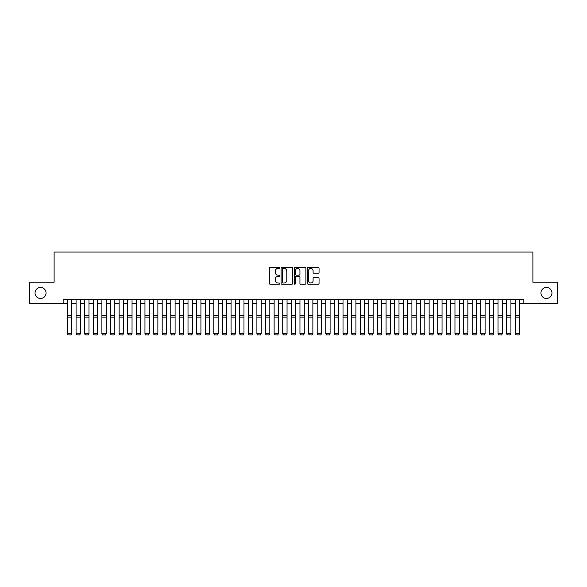 <?xml version="1.0" encoding="UTF-8"?>
<svg xmlns="http://www.w3.org/2000/svg" width="587" height="587" viewBox="0 0 587 587"><rect width="100%" height="100%" fill="white"/><g stroke="black" fill="none" stroke-linecap="round" stroke-linejoin="round"><path stroke-width="0.88" d="M279.72 267.877A0.594 0.594 0 0 0 279.133 267.29L270.152 267.29A0.844 0.844 0 0 0 269.308 268.134L269.308 283.345A0.844 0.844 0 0 0 270.152 284.196L279.133 284.196A0.594 0.594 0 0 0 279.72 283.602A0.594 0.594 0 0 0 279.133 283.007L277.967 283.007A2.708 2.708 0 0 1 275.266 280.307L275.266 279.038A2.708 2.708 0 0 1 277.967 276.33L279.133 276.33A0.594 0.594 0 0 0 279.72 275.743A0.594 0.594 0 0 0 279.133 275.149L277.967 275.149A2.708 2.708 0 0 1 275.266 272.441L275.266 271.179A2.708 2.708 0 0 1 277.967 268.472L279.133 268.472A0.594 0.594 0 0 0 279.72 267.877M540.943 292.964A5.51 5.51 0 0 0 546.453 298.475A5.51 5.51 0 0 0 551.963 292.964A5.51 5.51 0 0 0 546.453 287.454A5.51 5.51 0 0 0 540.943 292.964M35.037 292.964A5.51 5.51 0 0 0 40.547 298.475A5.51 5.51 0 0 0 46.057 292.964A5.51 5.51 0 0 0 40.547 287.454A5.51 5.51 0 0 0 35.037 292.964M318.205 273.248A0.844 0.844 0 0 0 319.049 272.405L319.049 268.134A0.844 0.844 0 0 0 318.205 267.29L308.226 267.29A0.844 0.844 0 0 0 307.383 268.134L307.383 283.345A0.844 0.844 0 0 0 308.226 284.196L318.205 284.196A0.844 0.844 0 0 0 319.049 283.345L319.049 278.194A0.844 0.844 0 0 0 318.205 277.35L313.935 277.35A0.844 0.844 0 0 0 313.091 278.194L313.091 280.747A2.26 2.26 0 0 1 310.831 283.007A2.26 2.26 0 0 1 308.564 280.747L308.564 270.732A2.26 2.26 0 0 1 310.831 268.472A2.26 2.26 0 0 1 313.091 270.732L313.091 272.405A0.844 0.844 0 0 0 313.935 273.248L318.205 273.248M63.147 303.728L29.35 303.728L29.35 282.2L54.107 282.2L54.107 252.058L532.893 252.058L532.893 282.2L557.65 282.2L557.65 303.728L523.853 303.728L523.853 299.421L63.147 299.421L63.147 303.728L67.454 303.728M292.759 268.134A0.844 0.844 0 0 0 291.915 267.29L281.943 267.29A0.844 0.844 0 0 0 281.092 268.134L281.092 283.345A0.844 0.844 0 0 0 281.943 284.196L291.915 284.196A0.844 0.844 0 0 0 292.759 283.345L292.759 268.134M295.085 267.29L305.057 267.29A0.844 0.844 0 0 1 305.908 268.134L305.908 283.345A0.844 0.844 0 0 1 305.057 284.196L300.793 284.196A0.844 0.844 0 0 1 299.942 283.345L299.942 277.181A0.844 0.844 0 0 0 299.099 276.33L296.266 276.33A0.844 0.844 0 0 0 295.422 277.181L295.422 283.602A0.594 0.594 0 0 1 294.828 284.196A0.594 0.594 0 0 1 294.241 283.602L294.241 268.134A0.844 0.844 0 0 1 295.085 267.29M71.761 303.728L76.068 303.728M80.375 303.728L84.675 303.728M88.982 303.728L93.289 303.728M97.596 303.728L101.903 303.728M106.203 303.728L110.51 303.728M114.817 303.728L119.124 303.728M123.431 303.728L127.731 303.728M132.038 303.728L136.345 303.728M140.653 303.728L144.96 303.728M149.259 303.728L153.567 303.728M157.874 303.728L162.181 303.728M166.481 303.728L170.788 303.728M175.095 303.728L179.402 303.728M183.709 303.728L188.009 303.728M192.316 303.728L196.623 303.728M200.93 303.728L205.237 303.728M209.537 303.728L213.844 303.728M218.151 303.728L222.458 303.728M226.765 303.728L231.065 303.728M235.372 303.728L239.679 303.728M243.987 303.728L248.294 303.728M252.593 303.728L256.901 303.728M261.208 303.728L265.515 303.728M269.822 303.728L274.122 303.728M278.429 303.728L282.736 303.728M287.043 303.728L291.35 303.728M295.65 303.728L299.957 303.728M304.264 303.728L308.571 303.728M312.878 303.728L317.178 303.728M321.485 303.728L325.792 303.728M330.099 303.728L334.407 303.728M338.706 303.728L343.013 303.728M347.321 303.728L351.628 303.728M355.935 303.728L360.235 303.728M364.542 303.728L368.849 303.728M373.156 303.728L377.463 303.728M381.763 303.728L386.07 303.728M390.377 303.728L394.684 303.728M398.991 303.728L403.291 303.728M407.598 303.728L411.905 303.728M416.212 303.728L420.519 303.728M424.819 303.728L429.126 303.728M433.433 303.728L437.741 303.728M442.04 303.728L446.347 303.728M450.655 303.728L454.962 303.728M459.269 303.728L463.569 303.728M467.876 303.728L472.183 303.728M476.49 303.728L480.797 303.728M485.097 303.728L489.404 303.728M493.711 303.728L498.018 303.728M502.325 303.728L506.625 303.728M510.932 303.728L515.239 303.728M519.546 303.728L523.853 303.728M282.868 268.472A0.594 0.594 0 0 0 282.281 269.066L282.281 282.42A0.594 0.594 0 0 0 282.868 283.007L284.093 283.007A2.708 2.708 0 0 0 286.801 280.307L286.801 271.179A2.708 2.708 0 0 0 284.093 268.472L282.868 268.472M299.942 270.776A2.26 2.26 0 0 0 297.682 268.516A2.26 2.26 0 0 0 295.422 270.776L295.422 274.305A0.844 0.844 0 0 0 296.266 275.149L299.099 275.149A0.844 0.844 0 0 0 299.942 274.305L299.942 270.776M71.761 299.421L71.761 333.871L71.115 334.942L68.099 334.876L71.115 334.942M68.099 334.942L67.454 333.717L71.761 333.717L71.115 334.876M67.454 299.421L67.454 333.717L68.099 334.876M76.068 333.871L76.714 334.942L76.068 333.717L80.375 333.717L79.729 334.942L76.714 334.876L79.729 334.942M84.675 333.871L85.32 334.942L84.675 333.717L88.982 333.717L88.336 334.942L85.32 334.876L88.336 334.942M93.289 333.871L93.935 334.942L93.289 333.717L97.596 333.717L96.95 334.942L93.935 334.876L96.95 334.942M101.903 333.871L102.549 334.942L101.903 333.717L106.203 333.717L105.557 334.942L102.549 334.876L105.557 334.942M80.375 299.421L80.375 333.717L79.729 334.876M76.068 299.421L76.068 333.717L76.714 334.876M88.982 299.421L88.982 333.717L88.336 334.876M84.675 299.421L84.675 333.717L85.32 334.876M97.596 299.421L97.596 333.717L96.95 334.876M93.289 299.421L93.289 333.717L93.935 334.876M106.203 299.421L106.203 333.717L105.557 334.876M101.903 299.421L101.903 333.717L102.549 334.876M110.51 333.871L111.156 334.942L110.51 333.717L114.817 333.717L114.171 334.942L111.156 334.876L114.171 334.942M114.817 299.421L114.817 333.717L114.171 334.876M110.51 299.421L110.51 333.717L111.156 334.876M119.124 333.871L119.77 334.942L119.124 333.717L123.431 333.717L122.778 334.942L119.77 334.876L122.778 334.942M123.431 299.421L123.431 333.717L122.778 334.876M119.124 299.421L119.124 333.717L119.77 334.876M127.731 333.871L128.377 334.942L127.731 333.717L132.038 333.717L131.393 334.942L128.377 334.876L131.393 334.942M132.038 299.421L132.038 333.717L131.393 334.876M127.731 299.421L127.731 333.717L128.377 334.876M136.345 333.871L136.991 334.942L136.345 333.717L140.653 333.717L140.007 334.942L136.991 334.876L140.007 334.942M140.653 299.421L140.653 333.717L140.007 334.876M136.345 299.421L136.345 333.717L136.991 334.876M144.96 333.871L145.605 334.942L144.96 333.717L149.259 333.717L148.614 334.942L145.605 334.876L148.614 334.942M149.259 299.421L149.259 333.717L148.614 334.876M144.96 299.421L144.96 333.717L145.605 334.876M153.567 333.871L154.212 334.942L153.567 333.717L157.874 333.717L157.228 334.942L154.212 334.876L157.228 334.942M157.874 299.421L157.874 333.717L157.228 334.876M153.567 299.421L153.567 333.717L154.212 334.876M162.181 333.871L162.826 334.942L162.181 333.717L166.481 333.717L165.835 334.942L162.826 334.876L165.835 334.942M166.481 299.421L166.481 333.717L165.835 334.876M162.181 299.421L162.181 333.717L162.826 334.876M170.788 333.871L171.433 334.942L170.788 333.717L175.095 333.717L174.449 334.942L171.433 334.876L174.449 334.942M175.095 299.421L175.095 333.717L174.449 334.876M170.788 299.421L170.788 333.717L171.433 334.876M183.709 299.421L183.709 333.871L183.063 334.942L180.048 334.876L183.063 334.942M179.402 333.871L180.048 334.942L179.402 333.717L183.709 333.717L183.063 334.876M179.402 299.421L179.402 333.717L180.048 334.876M192.316 299.421L192.316 333.871L191.67 334.942L188.654 334.876L191.67 334.942M188.009 333.871L188.654 334.942L188.009 333.717L192.316 333.717L191.67 334.876M188.009 299.421L188.009 333.717L188.654 334.876M196.623 333.871L197.269 334.942L196.623 333.717L200.93 333.717L200.284 334.942L197.269 334.876L200.284 334.942M200.93 299.421L200.93 333.717L200.284 334.876M196.623 299.421L196.623 333.717L197.269 334.876M205.237 333.871L205.883 334.942L205.237 333.717L209.537 333.717L208.891 334.942L205.883 334.876L208.891 334.942M209.537 299.421L209.537 333.717L208.891 334.876M205.237 299.421L205.237 333.717L205.883 334.876M213.844 333.871L214.49 334.942L213.844 333.717L218.151 333.717L217.506 334.942L214.49 334.876L217.506 334.942M218.151 299.421L218.151 333.717L217.506 334.876M213.844 299.421L213.844 333.717L214.49 334.876M222.458 333.871L223.104 334.942L222.458 333.717L226.765 333.717L226.12 334.942L223.104 334.876L226.12 334.942M226.765 299.421L226.765 333.717L226.12 334.876M222.458 299.421L222.458 333.717L223.104 334.876M231.065 333.871L231.711 334.942L231.065 333.717L235.372 333.717L234.727 334.942L231.711 334.876L234.727 334.942M235.372 299.421L235.372 333.717L234.727 334.876M231.065 299.421L231.065 333.717L231.711 334.876M239.679 333.871L240.325 334.942L239.679 333.717L243.987 333.717L243.341 334.942L240.325 334.876L243.341 334.942M243.987 299.421L243.987 333.717L243.341 334.876M239.679 299.421L239.679 333.717L240.325 334.876M248.294 333.871L248.939 334.942L248.294 333.717L252.593 333.717L251.948 334.942L248.939 334.876L251.948 334.942M252.593 299.421L252.593 333.717L251.948 334.876M248.294 299.421L248.294 333.717L248.939 334.876M256.901 333.871L257.546 334.942L256.901 333.717L261.208 333.717L260.562 334.942L257.546 334.876L260.562 334.942M261.208 299.421L261.208 333.717L260.562 334.876M256.901 299.421L256.901 333.717L257.546 334.876M265.515 333.871L266.16 334.942L265.515 333.717L269.822 333.717L269.176 334.942L266.16 334.876L269.176 334.942M274.122 333.871L274.767 334.942L274.122 333.717L278.429 333.717L277.783 334.942L274.767 334.876L277.783 334.942M282.736 333.871L283.382 334.942L282.736 333.717L287.043 333.717L286.397 334.942L283.382 334.876L286.397 334.942M269.822 299.421L269.822 333.717L269.176 334.876M265.515 299.421L265.515 333.717L266.16 334.876M278.429 299.421L278.429 333.717L277.783 334.876M274.122 299.421L274.122 333.717L274.767 334.876M287.043 299.421L287.043 333.717L286.397 334.876M282.736 299.421L282.736 333.717L283.382 334.876M291.35 333.871L291.996 334.942L291.35 333.717L295.65 333.717L295.004 334.942L291.996 334.876L295.004 334.942M295.65 299.421L295.65 333.717L295.004 334.876M291.35 299.421L291.35 333.717L291.996 334.876M299.957 333.871L300.603 334.942L299.957 333.717L304.264 333.717L303.618 334.942L300.603 334.876L303.618 334.942M304.264 299.421L304.264 333.717L303.618 334.876M299.957 299.421L299.957 333.717L300.603 334.876M308.571 333.871L309.217 334.942L308.571 333.717L312.878 333.717L312.233 334.942L309.217 334.876L312.233 334.942M312.878 299.421L312.878 333.717L312.233 334.876M308.571 299.421L308.571 333.717L309.217 334.876M317.178 333.871L317.824 334.942L317.178 333.717L321.485 333.717L320.84 334.942L317.824 334.876L320.84 334.942M321.485 299.421L321.485 333.717L320.84 334.876M317.178 299.421L317.178 333.717L317.824 334.876M325.792 333.871L326.438 334.942L325.792 333.717L330.099 333.717L329.454 334.942L326.438 334.876L329.454 334.942M334.407 333.871L335.052 334.942L334.407 333.717L338.706 333.717L338.061 334.942L335.052 334.876L338.061 334.942M343.013 333.871L343.659 334.942L343.013 333.717L347.321 333.717L346.675 334.942L343.659 334.876L346.675 334.942M330.099 299.421L330.099 333.717L329.454 334.876M325.792 299.421L325.792 333.717L326.438 334.876M338.706 299.421L338.706 333.717L338.061 334.876M334.407 299.421L334.407 333.717L335.052 334.876M347.321 299.421L347.321 333.717L346.675 334.876M343.013 299.421L343.013 333.717L343.659 334.876M351.628 333.871L352.273 334.942L351.628 333.717L355.935 333.717L355.289 334.942L352.273 334.876L355.289 334.942M355.935 299.421L355.935 333.717L355.289 334.876M351.628 299.421L351.628 333.717L352.273 334.876M360.235 333.871L360.88 334.942L360.235 333.717L364.542 333.717L363.896 334.942L360.88 334.876L363.896 334.942M364.542 299.421L364.542 333.717L363.896 334.876M360.235 299.421L360.235 333.717L360.88 334.876M368.849 333.871L369.494 334.942L368.849 333.717L373.156 333.717L372.51 334.942L369.494 334.876L372.51 334.942M373.156 299.421L373.156 333.717L372.51 334.876M368.849 299.421L368.849 333.717L369.494 334.876M377.463 333.871L378.109 334.942L377.463 333.717L381.763 333.717L381.117 334.942L378.109 334.876L381.117 334.942M381.763 299.421L381.763 333.717L381.117 334.876M377.463 299.421L377.463 333.717L378.109 334.876M386.07 333.871L386.716 334.942L386.07 333.717L390.377 333.717L389.731 334.942L386.716 334.876L389.731 334.942M390.377 299.421L390.377 333.717L389.731 334.876M386.07 299.421L386.07 333.717L386.716 334.876M394.684 333.871L395.33 334.942L394.684 333.717L398.991 333.717L398.346 334.942L395.33 334.876L398.346 334.942M398.991 299.421L398.991 333.717L398.346 334.876M394.684 299.421L394.684 333.717L395.33 334.876M403.291 333.871L403.937 334.942L403.291 333.717L407.598 333.717L406.952 334.942L403.937 334.876L406.952 334.942M407.598 299.421L407.598 333.717L406.952 334.876M403.291 299.421L403.291 333.717L403.937 334.876M411.905 333.871L412.551 334.942L411.905 333.717L416.212 333.717L415.567 334.942L412.551 334.876L415.567 334.942M416.212 299.421L416.212 333.717L415.567 334.876M411.905 299.421L411.905 333.717L412.551 334.876M420.519 333.871L421.165 334.942L420.519 333.717L424.819 333.717L424.174 334.942L421.165 334.876L424.174 334.942M424.819 299.421L424.819 333.717L424.174 334.876M420.519 299.421L420.519 333.717L421.165 334.876M429.126 333.871L429.772 334.942L429.126 333.717L433.433 333.717L432.788 334.942L429.772 334.876L432.788 334.942M433.433 299.421L433.433 333.717L432.788 334.876M429.126 299.421L429.126 333.717L429.772 334.876M437.741 333.871L438.386 334.942L437.741 333.717L442.04 333.717L441.395 334.942L438.386 334.876L441.395 334.942M442.04 299.421L442.04 333.717L441.395 334.876M437.741 299.421L437.741 333.717L438.386 334.876M446.347 333.871L446.993 334.942L446.347 333.717L450.655 333.717L450.009 334.942L446.993 334.876L450.009 334.942M450.655 299.421L450.655 333.717L450.009 334.876M446.347 299.421L446.347 333.717L446.993 334.876M454.962 333.871L455.607 334.942L454.962 333.717L459.269 333.717L458.623 334.942L455.607 334.876L458.623 334.942M459.269 299.421L459.269 333.717L458.623 334.876M454.962 299.421L454.962 333.717L455.607 334.876M463.569 333.871L464.222 334.942L463.569 333.717L467.876 333.717L467.23 334.942L464.222 334.876L467.23 334.942M467.876 299.421L467.876 333.717L467.23 334.876M463.569 299.421L463.569 333.717L464.222 334.876M472.183 333.871L472.829 334.942L472.183 333.717L476.49 333.717L475.844 334.942L472.829 334.876L475.844 334.942M476.49 299.421L476.49 333.717L475.844 334.876M472.183 299.421L472.183 333.717L472.829 334.876M480.797 333.871L481.443 334.942L480.797 333.717L485.097 333.717L484.451 334.942L481.443 334.876L484.451 334.942M485.097 299.421L485.097 333.717L484.451 334.876M480.797 299.421L480.797 333.717L481.443 334.876M489.404 333.871L490.05 334.942L489.404 333.717L493.711 333.717L493.065 334.942L490.05 334.876L493.065 334.942M493.711 299.421L493.711 333.717L493.065 334.876M489.404 299.421L489.404 333.717L490.05 334.876M498.018 333.871L498.664 334.942L498.018 333.717L502.325 333.717L501.68 334.942L498.664 334.876L501.68 334.942M502.325 299.421L502.325 333.717L501.68 334.876M498.018 299.421L498.018 333.717L498.664 334.876M506.625 333.871L507.271 334.942L506.625 333.717L510.932 333.717L510.286 334.942L507.271 334.876L510.286 334.942M510.932 299.421L510.932 333.717L510.286 334.876M506.625 299.421L506.625 333.717L507.271 334.876M515.239 333.871L515.885 334.942L515.239 333.717L519.546 333.717L518.901 334.942L515.885 334.876L518.901 334.942M519.546 299.421L519.546 333.717L518.901 334.876M515.239 299.421L515.239 333.717L515.885 334.876M71.761 315.498L67.454 315.498M71.761 317.127L67.454 317.127M80.375 315.498L76.068 315.498M80.375 317.127L76.068 317.127M88.982 315.498L84.675 315.498M88.982 317.127L84.675 317.127M97.596 315.498L93.289 315.498M97.596 317.127L93.289 317.127M106.203 315.498L101.903 315.498M106.203 317.127L101.903 317.127M114.817 315.498L110.51 315.498M114.817 317.127L110.51 317.127M123.431 315.498L119.124 315.498M123.431 317.127L119.124 317.127M132.038 315.498L127.731 315.498M132.038 317.127L127.731 317.127M140.653 315.498L136.345 315.498M140.653 317.127L136.345 317.127M149.259 315.498L144.96 315.498M149.259 317.127L144.96 317.127M157.874 315.498L153.567 315.498M157.874 317.127L153.567 317.127M166.481 315.498L162.181 315.498M166.481 317.127L162.181 317.127M175.095 315.498L170.788 315.498M175.095 317.127L170.788 317.127M183.709 315.498L179.402 315.498M183.709 317.127L179.402 317.127M192.316 315.498L188.009 315.498M192.316 317.127L188.009 317.127M200.93 315.498L196.623 315.498M200.93 317.127L196.623 317.127M209.537 315.498L205.237 315.498M209.537 317.127L205.237 317.127M218.151 315.498L213.844 315.498M218.151 317.127L213.844 317.127M226.765 315.498L222.458 315.498M226.765 317.127L222.458 317.127M235.372 315.498L231.065 315.498M235.372 317.127L231.065 317.127M243.987 315.498L239.679 315.498M243.987 317.127L239.679 317.127M252.593 315.498L248.294 315.498M252.593 317.127L248.294 317.127M261.208 315.498L256.901 315.498M261.208 317.127L256.901 317.127M269.822 315.498L265.515 315.498M269.822 317.127L265.515 317.127M278.429 315.498L274.122 315.498M278.429 317.127L274.122 317.127M287.043 315.498L282.736 315.498M287.043 317.127L282.736 317.127M295.65 315.498L291.35 315.498M295.65 317.127L291.35 317.127M304.264 315.498L299.957 315.498M304.264 317.127L299.957 317.127M312.878 315.498L308.571 315.498M312.878 317.127L308.571 317.127M321.485 315.498L317.178 315.498M321.485 317.127L317.178 317.127M330.099 315.498L325.792 315.498M330.099 317.127L325.792 317.127M338.706 315.498L334.407 315.498M338.706 317.127L334.407 317.127M347.321 315.498L343.013 315.498M347.321 317.127L343.013 317.127M355.935 315.498L351.628 315.498M355.935 317.127L351.628 317.127M364.542 315.498L360.235 315.498M364.542 317.127L360.235 317.127M373.156 315.498L368.849 315.498M373.156 317.127L368.849 317.127M381.763 315.498L377.463 315.498M381.763 317.127L377.463 317.127M390.377 315.498L386.07 315.498M390.377 317.127L386.07 317.127M398.991 315.498L394.684 315.498M398.991 317.127L394.684 317.127M407.598 315.498L403.291 315.498M407.598 317.127L403.291 317.127M416.212 315.498L411.905 315.498M416.212 317.127L411.905 317.127M424.819 315.498L420.519 315.498M424.819 317.127L420.519 317.127M433.433 315.498L429.126 315.498M433.433 317.127L429.126 317.127M442.04 315.498L437.741 315.498M442.04 317.127L437.741 317.127M450.655 315.498L446.347 315.498M450.655 317.127L446.347 317.127M459.269 315.498L454.962 315.498M459.269 317.127L454.962 317.127M467.876 315.498L463.569 315.498M467.876 317.127L463.569 317.127M476.49 315.498L472.183 315.498M476.49 317.127L472.183 317.127M485.097 315.498L480.797 315.498M485.097 317.127L480.797 317.127M493.711 315.498L489.404 315.498M493.711 317.127L489.404 317.127M502.325 315.498L498.018 315.498M502.325 317.127L498.018 317.127M510.932 315.498L506.625 315.498M510.932 317.127L506.625 317.127M519.546 315.498L515.239 315.498M519.546 317.127L515.239 317.127"/></g></svg>
